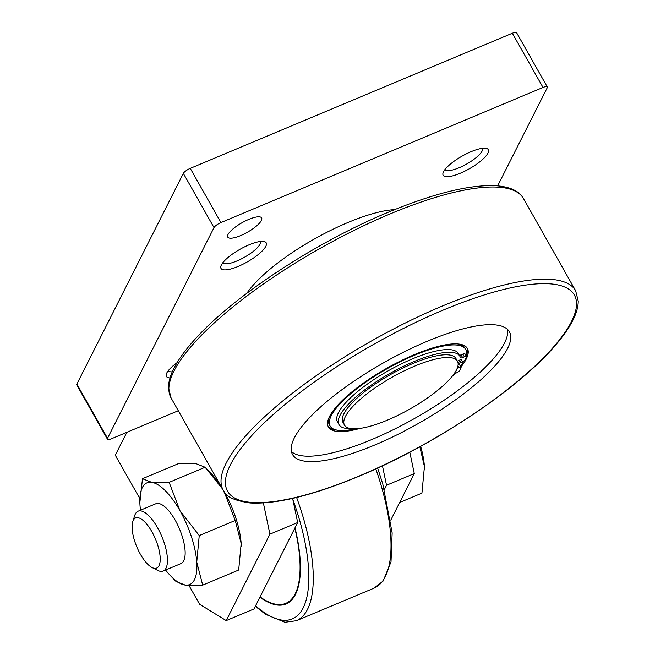 <?xml version="1.0" encoding="UTF-8"?>
<svg xmlns="http://www.w3.org/2000/svg" width="655" height="655" viewBox="0 0 655 655"><rect width="100%" height="100%" fill="white"/><g stroke="black" fill="none" stroke-linecap="round" stroke-linejoin="round"><path stroke-width="0.98" d="M457.444 361.2L455.913 358.49A64.894 18.217 150.5 0 0 401.826 368.577A64.894 18.217 150.5 0 0 343.9 413.739A64.894 18.217 150.5 0 0 342.958 422.393L344.489 425.111A64.894 18.217 150.5 0 0 398.584 415.016A64.894 18.217 150.5 0 0 456.502 369.854A64.894 18.217 150.5 0 0 457.444 361.2A64.894 18.217 150.5 0 0 403.357 371.287A64.894 18.217 150.5 0 0 345.439 416.449A64.894 18.217 150.5 0 0 344.489 425.111M329.481 416.629A77.871 21.852 150.5 0 0 329.359 424.718L330.128 426.077A77.871 21.852 150.5 0 0 355.428 428.804M466.098 355.829A77.871 21.852 150.5 0 0 465.672 349.385A77.871 21.852 150.5 0 0 400.77 361.494A77.871 21.852 150.5 0 0 331.266 415.688A77.871 21.852 150.5 0 0 330.128 426.077M460.4 366.21A77.871 21.852 150.5 0 0 463.945 360.897M460.874 367.046A79.812 22.401 150.5 0 0 466.204 359.079A79.812 22.401 150.5 0 0 467.367 348.427A79.812 22.401 150.5 0 0 400.844 360.839A79.812 22.401 150.5 0 0 329.596 416.392A79.812 22.401 150.5 0 0 328.433 427.035A79.812 22.401 150.5 0 0 360.111 428.386M466.221 356.042A79.812 22.401 150.5 0 0 466.941 347.772M507.592 348.419A124.589 34.969 150.5 0 0 509.41 331.807A124.589 34.969 150.5 0 0 405.551 351.178A124.589 34.969 150.5 0 0 294.349 437.884A124.589 34.969 150.5 0 0 292.531 454.505A124.589 34.969 150.5 0 0 396.381 435.133A124.589 34.969 150.5 0 0 507.592 348.419M291.426 451.549A124.589 34.969 150.5 0 0 398.207 427.257A124.589 34.969 150.5 0 0 504.522 342.999A124.589 34.969 150.5 0 0 507.445 329.334M350.851 428.583A69.43 19.486 -29.5 0 1 339.003 424.636L337.472 421.926A69.43 19.486 -29.5 0 1 412.511 358.834A69.43 19.486 -29.5 0 1 458.336 353.544L459.867 356.255A69.43 19.486 -29.5 0 1 460.44 357.728A3.242 0.909 150.5 0 0 460.473 357.802A3.242 0.909 150.5 0 0 462.61 357.556L464.37 356.811A3.242 0.909 -29.5 0 1 466.516 356.566A3.242 0.909 -29.5 0 1 466.466 357L465.099 359.701A3.242 0.909 -29.5 0 1 461.644 362.215L458.14 363.689M339.003 424.636A69.43 19.486 -29.5 0 1 414.042 361.544A69.43 19.486 -29.5 0 1 459.867 356.255M457.575 361.437A2.595 0.729 -29.5 0 1 459.908 359.963A2.595 0.729 -29.5 0 1 461.619 359.767A2.595 0.729 -29.5 0 1 458.819 362.125A2.595 0.729 -29.5 0 1 457.943 362.411M456.142 370.542A2.595 0.729 -29.5 0 1 456.158 370.574A2.595 0.729 -29.5 0 1 455.536 371.598M457.198 368.339L458.909 367.619A3.242 0.909 -29.5 0 1 461.055 367.373A3.242 0.909 -29.5 0 1 461.005 367.807L459.646 370.509A3.242 0.909 -29.5 0 1 456.183 373.023L454.423 373.759A3.242 0.909 150.5 0 0 453.981 373.956M458.132 364.639A3.242 0.909 -29.5 0 1 459.523 364.663L461.055 367.373M459.311 355.272A3.242 0.909 150.5 0 0 461.079 354.846L462.839 354.101A3.242 0.909 -29.5 0 1 464.984 353.856L466.516 356.566M452.212 376.281A79.812 22.401 150.5 0 0 455.053 373.489M328.089 426.331A79.812 22.401 150.5 0 0 337.128 430.147M465.672 349.385L464.911 348.034A77.871 21.852 150.5 0 0 457.91 343.965M394.646 209.625A97.333 27.322 150.5 0 0 313.909 239.28A97.333 27.322 150.5 0 0 246.91 293.203M260.084 596.901A109.663 40.847 -112.8 0 0 285.76 603.361A109.663 40.847 -112.8 0 0 295.168 593.848A109.663 40.847 -112.8 0 0 294.824 528.167M259.904 597.254A110.31 41.093 -112.8 0 0 286.014 603.959A110.31 41.093 -112.8 0 0 295.471 594.388A110.31 41.093 -112.8 0 0 295.004 527.807M284.082 603.959A110.31 41.093 -112.8 0 0 287.373 603.312M424.563 469.291L424.563 469.209A55.159 20.542 -112.8 0 0 424.563 469.209A55.159 20.542 -112.8 0 0 424.432 466.589L421.935 493.141L399.697 502.475M152.042 567.533L157.691 570.399A32.447 12.085 -112.8 0 0 163.218 571.037A32.447 12.085 -112.8 0 0 166.002 568.221A32.447 12.085 -112.8 0 0 159.755 531.917A32.447 12.085 -112.8 0 0 138.115 511.195A32.447 12.085 -112.8 0 0 135.331 514.011A32.447 12.085 -112.8 0 0 134.693 515.591L132.777 521.626A27.174 10.12 -112.8 0 0 136.821 546.925A27.174 10.12 -112.8 0 0 152.042 567.533A27.174 10.12 -112.8 0 0 159.001 565.707A27.174 10.12 -112.8 0 0 151.87 531.696A27.174 10.12 -112.8 0 0 133.309 520.307A27.174 10.12 -112.8 0 0 132.777 521.626M163.218 571.037L180.919 563.611A32.447 12.085 -112.8 0 0 183.703 560.795A32.447 12.085 -112.8 0 0 177.464 524.491A32.447 12.085 -112.8 0 0 155.816 503.769L138.115 511.195M165.6 570.038A55.159 20.542 -112.8 0 0 170.537 575.778A55.159 20.542 -112.8 0 0 185.144 585.071L202.69 585.128L196.746 562.113A55.159 20.542 -112.8 0 0 179.969 510.728A55.159 20.542 -112.8 0 0 151.592 482.309A55.159 20.542 -112.8 0 0 142.299 487.615A55.159 20.542 -112.8 0 0 139.859 502.647A55.159 20.542 -112.8 0 0 139.99 505.267A55.159 20.542 -112.8 0 0 140.498 510.196M170.537 575.778L176.031 581.484L185.144 585.071A55.159 20.542 -112.8 0 0 194.437 579.765A55.159 20.542 -112.8 0 0 196.746 562.113L199.243 535.561L179.969 510.728L169.137 482.358L151.592 482.309L142.479 478.715L139.859 502.565M241.302 546.131A55.159 20.542 -112.8 0 0 241.302 546.09A55.159 20.542 -112.8 0 0 241.171 543.478L238.682 570.022L202.69 585.128M142.479 478.715L178.479 463.617L196.017 463.666L205.13 467.261L222.675 489.17M223.994 491.381L235.235 520.463L241.171 543.478A55.159 20.542 -112.8 0 0 224.395 492.093A55.159 20.542 -112.8 0 0 224.002 491.397M222.413 488.712A55.159 20.542 -112.8 0 0 210.623 472.959L206.612 468.783M205.13 467.261L169.137 482.358M235.235 520.463L199.243 535.561M419.839 446.792L424.432 466.589A55.159 20.542 -112.8 0 0 420.666 446.342M285.76 603.361L288.536 602.199A109.663 40.847 -112.8 0 0 290.14 601.413M240.59 235.612A19.47 5.461 -29.5 0 1 227.744 237.094A19.47 5.461 -29.5 0 1 248.785 219.4A19.47 5.461 -29.5 0 1 261.632 217.919A19.47 5.461 -29.5 0 1 240.59 235.612M482.498 148.292A21.566 6.051 -29.5 0 1 482.113 151.035A21.566 6.051 -29.5 0 1 463.11 165.92A21.566 6.051 -29.5 0 1 444.966 169.53M443.517 171.757A25.954 7.287 -29.5 0 1 463.298 155.456A25.954 7.287 -29.5 0 1 486.288 148.366A25.954 7.287 -29.5 0 1 487.942 153.123A25.954 7.287 -29.5 0 1 461.407 172.756A25.954 7.287 -29.5 0 1 443.075 172.805A25.954 7.287 -29.5 0 1 443.517 171.757M260.371 241.482A21.566 6.051 -29.5 0 1 259.986 244.225A21.566 6.051 -29.5 0 1 240.974 259.11A21.566 6.051 -29.5 0 1 222.839 262.721M221.39 264.947A25.954 7.287 -29.5 0 1 241.171 248.646A25.954 7.287 -29.5 0 1 264.153 241.556A25.954 7.287 -29.5 0 1 265.815 246.313A25.954 7.287 -29.5 0 1 239.28 265.946A25.954 7.287 -29.5 0 1 220.948 265.995A25.954 7.287 -29.5 0 1 221.39 264.947M170.022 377.935A25.954 7.287 -29.5 0 1 166.345 374.038A25.954 7.287 -29.5 0 1 166.779 372.99A25.954 7.287 -29.5 0 1 177.071 362.673M139.851 498.627L115.288 455.217L126.874 432.3M263.367 502.958L269.909 534.169L226.221 620.604L199.628 604.287L188.951 585.423M292.621 498.43L297.673 522.526L269.909 534.169M297.673 522.526L253.984 608.953L226.221 620.604M178.291 410.726L111.71 438.662A6.493 1.818 -29.5 0 1 107.428 439.153A6.493 1.818 -29.5 0 1 107.526 438.285L214.005 227.612A6.493 1.818 -29.5 0 1 220.923 222.577L543.011 87.451A6.493 1.818 -29.5 0 1 547.293 86.959A6.493 1.818 -29.5 0 1 547.203 87.819L497.661 185.84M382.454 465.82L386.524 485.249L384.346 489.547M409.801 452.179L414.287 473.598L386.524 485.249M414.287 473.598L390.773 520.135M172.273 371.835A21.566 6.051 -29.5 0 1 168.229 370.763M547.293 86.959L516.623 32.75A6.493 1.818 150.5 0 0 512.341 33.241L190.253 168.368A6.493 1.818 150.5 0 0 183.343 173.403L76.856 384.084A6.493 1.818 150.5 0 0 76.758 384.944L107.428 439.153M442.027 306.172A202.46 56.829 150.5 0 0 226.172 463.134A202.46 56.829 150.5 0 0 223.224 490.136C225.017 496.351 233.999 500.633 250.153 502.983C276.508 504.366 312.713 495.491 358.776 476.357C432.513 445.842 515.706 390.871 553.401 347.592C561.892 338.037 568.253 329.17 572.503 320.999C576.277 313.77 578.185 307.162 578.242 301.194L575.647 290.746A202.46 56.829 150.5 0 0 442.027 306.172M230.486 464.673A199.21 55.912 150.5 0 0 359.055 476.079A199.21 55.912 150.5 0 0 571.455 321.63A199.21 55.912 150.5 0 0 442.878 310.233A199.21 55.912 150.5 0 0 230.486 464.673M171.086 397.986L168.491 387.539C168.548 381.57 170.456 374.971 174.23 367.733C178.479 359.562 184.841 350.695 193.331 341.149C231.027 297.869 314.22 242.89 387.956 212.376C433.626 193.397 469.643 184.505 495.991 185.717C513.512 187.068 520.766 193.217 523.509 198.596A202.46 56.829 150.5 0 0 389.889 214.021A202.46 56.829 150.5 0 0 174.034 370.976A202.46 56.829 150.5 0 0 171.086 397.986L223.224 490.136M457.951 365.916L458.909 367.619M461.079 354.846L462.61 357.556M462.839 354.101L464.37 356.811M377.657 468.047L382.798 484.061L392.157 532.9L391.01 561.851L383.142 581.042L374.062 588.133A129.78 48.339 -112.8 0 0 385.197 576.867A129.78 48.339 -112.8 0 0 375.806 468.898M255.344 606.276L265.553 614.333L284.843 622.25L296.322 620.743A129.78 48.339 -112.8 0 0 307.449 609.486A129.78 48.339 -112.8 0 0 296.617 497.481M255.589 605.793A126.538 47.135 -112.8 0 0 303.142 607.938A126.538 47.135 -112.8 0 0 292.834 499.446M512.341 33.241L543.011 87.451M76.856 384.084L107.526 438.285M183.343 173.403L214.005 227.612M190.253 168.368L220.923 222.577M523.509 198.596L575.647 290.746M374.062 588.133L296.322 620.743"/></g></svg>
